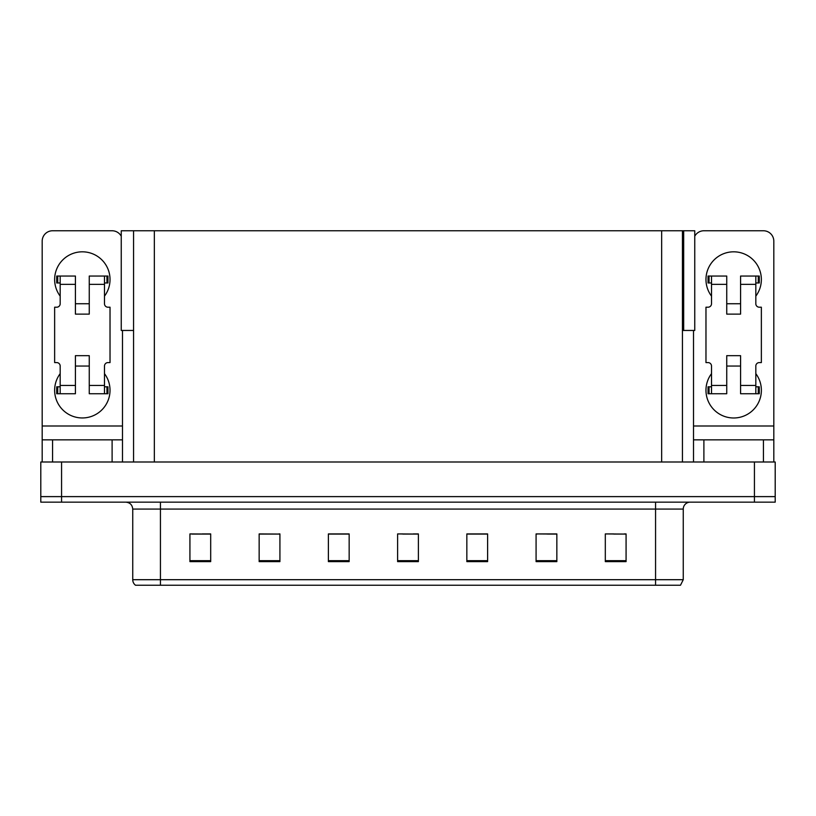 <?xml version="1.0" encoding="UTF-8"?>
<svg xmlns="http://www.w3.org/2000/svg" width="816" height="816" viewBox="0 0 816 816"><rect width="100%" height="100%" fill="white"/><g stroke="black" fill="none" stroke-linecap="round" stroke-linejoin="round"><path stroke-width="1.22" d="M682.431 330.46L694.753 330.46L694.753 230.765L682.431 230.765L682.431 461.999M682.431 230.765L121.247 230.765L121.247 330.46L133.569 330.46M683.675 330.46L683.675 230.765M61.567 502.156L775.2 502.156L775.2 496.618L40.8 496.618L40.8 461.999L61.567 461.999L61.567 496.618L40.8 496.618L40.8 502.156L61.567 502.156L61.567 496.618L775.2 496.618L775.2 461.999L61.567 461.999M133.569 230.765L133.569 461.999M613.754 534.072L626.076 534.072L605.309 533.929L613.754 533.929L605.309 533.929L605.309 561.622L626.076 561.622L626.076 533.929L624.138 534.072M537.05 534.072L536.081 533.929L537.05 533.929L536.081 533.929L536.081 561.622L556.849 561.622L556.849 533.929L536.081 533.929L556.849 534.072M191.862 534.072L210.691 534.072L189.924 533.929L191.862 533.929L189.924 533.929L189.924 561.622L210.691 561.622L210.691 533.929L202.246 534.072M259.151 534.072L279.919 534.072L259.151 533.929L259.151 561.622L279.919 561.622L279.919 533.929L278.95 534.072M402.808 534.072L418.384 534.072L397.616 533.929L402.808 533.929L397.616 533.929L397.616 561.622L418.384 561.622L418.384 533.929L413.192 534.072M556.226 534.072L547.434 534.072M345.28 534.072L336.488 534.072M268.566 534.072L259.774 534.072M479.512 534.072L470.72 534.072M626.076 533.929L624.138 533.929L626.076 533.929M279.919 533.929L278.95 533.929L279.919 533.929M210.691 533.929L202.246 533.929L210.691 533.929M418.384 533.929L413.192 533.929L418.384 533.929M683.257 579.697L680.493 585.235L655.564 585.235L655.564 579.697L683.257 579.697L683.257 509.082A6.926 6.926 0 0 1 690.183 502.156M132.743 579.697L160.436 579.697L160.436 585.235L655.564 585.235L135.507 585.235A6.926 6.926 0 0 1 132.743 579.697L132.743 509.082C132.325 504.869 130.019 502.564 125.817 502.156M487.611 561.622L487.611 533.929L466.844 533.929L466.844 561.622L487.611 561.622M349.156 561.622L349.156 533.929L328.389 533.929L328.389 561.622L349.156 561.622M151.215 585.235L138.618 585.235M349.156 534.072L328.389 534.072M487.611 534.072L466.844 534.072M60.18 296.126A27.693 27.693 0 0 1 82.334 251.818A27.693 27.693 0 0 1 104.489 296.126M112.108 461.999L112.108 439.844L52.571 439.844L52.571 461.999M121.247 236.222A10.384 10.384 0 0 0 112.108 230.765L52.571 230.765A10.384 10.384 0 0 0 42.187 241.159L42.187 426.003L122.492 426.003L122.492 461.999M104.489 373.657A27.693 27.693 0 0 1 63.709 410.764A27.693 27.693 0 0 1 60.18 373.657M89.26 314.119L75.419 314.119L75.419 284.356L60.18 284.356L60.18 303.736A3.458 3.458 0 0 1 56.722 307.204L54.641 307.204L54.641 362.59L56.722 362.59A3.458 3.458 0 0 1 60.18 366.047L60.18 385.427L75.419 385.427L75.419 355.664L89.26 355.664L89.26 385.427L104.489 385.427L104.489 366.047A3.458 3.458 0 0 1 107.957 362.59L110.027 362.59L110.027 307.204L107.957 307.204A3.458 3.458 0 0 1 104.489 303.736L104.489 284.356L89.26 284.356L89.26 314.119L75.419 314.119M122.492 330.46L122.492 426.003M42.187 461.999L42.187 439.844L52.571 439.844M112.108 439.844L122.492 439.844M42.187 439.844L42.187 426.003M711.511 296.126A27.693 27.693 0 0 1 733.666 251.818A27.693 27.693 0 0 1 755.82 296.126M763.429 461.999L763.429 439.844L703.892 439.844L703.892 461.999M693.508 330.46L693.508 426.003L773.813 426.003L773.813 241.159A10.384 10.384 0 0 0 763.429 230.765L703.892 230.765A10.384 10.384 0 0 0 694.753 236.222M755.82 373.657A27.693 27.693 0 0 1 715.03 410.764A27.693 27.693 0 0 1 711.511 373.657M740.581 314.119L726.74 314.119L726.74 284.356L711.511 284.356L711.511 303.736A3.458 3.458 0 0 1 708.043 307.204L705.973 307.204L705.973 362.59L708.043 362.59A3.458 3.458 0 0 1 711.511 366.047L711.511 385.427L726.74 385.427L726.74 355.664L740.581 355.664L740.581 385.427L755.82 385.427L755.82 366.047A3.458 3.458 0 0 1 759.278 362.59L761.359 362.59L761.359 307.204L759.278 307.204A3.458 3.458 0 0 1 755.82 303.736L755.82 284.356L740.581 284.356L740.581 314.119L726.74 314.119M693.508 461.999L693.508 439.844L703.892 439.844M763.429 439.844L773.813 439.844L773.813 461.999M773.813 426.003L773.813 439.844M693.508 439.844L693.508 426.003M89.26 366.047L75.419 366.047M89.26 284.356L89.26 276.043L104.489 276.043L104.489 284.356M60.18 282.968L57.722 282.968L57.722 276.043L75.419 276.043L75.419 284.356M104.489 385.427L104.489 393.74L89.26 393.74L89.26 385.427M75.419 385.427L75.419 393.74L60.18 393.74L60.18 385.427M104.489 386.815L107.957 386.815L107.957 393.74L104.489 393.74M57.722 276.043L56.722 276.043L56.722 282.968L57.722 282.968M60.18 284.356L60.18 276.043M60.18 393.74L56.722 393.74L56.722 386.815L60.18 386.815M104.489 276.043L106.957 276.043L106.957 282.968L104.489 282.968M106.957 282.968L107.957 282.968L107.957 276.043L106.957 276.043M740.581 366.047L726.74 366.047M740.581 284.356L740.581 276.043L755.82 276.043L755.82 284.356M711.511 282.968L709.043 282.968L709.043 276.043L726.74 276.043L726.74 284.356M755.82 385.427L755.82 393.74L740.581 393.74L740.581 385.427M726.74 385.427L726.74 393.74L711.511 393.74L711.511 385.427M755.82 386.815L759.278 386.815L759.278 393.74L755.82 393.74M709.043 276.043L708.043 276.043L708.043 282.968L709.043 282.968M711.511 284.356L711.511 276.043M711.511 393.74L708.043 393.74L708.043 386.815L711.511 386.815M755.82 276.043L758.278 276.043L758.278 282.968L755.82 282.968M758.278 282.968L759.278 282.968L759.278 276.043L758.278 276.043M754.433 461.999L754.433 502.156M154.336 230.765L154.336 461.999M661.664 230.765L661.664 461.999M655.564 502.156L655.564 509.082L132.743 509.082M683.257 509.082L655.564 509.082L655.564 579.697L160.436 579.697L160.436 502.156M418.384 560.663L397.616 560.663M349.156 560.663L328.389 560.663M279.919 560.663L259.151 560.663M210.691 560.663L189.924 560.663M487.611 560.663L466.844 560.663M556.849 560.663L536.081 560.663M626.076 560.663L605.309 560.663M106.957 386.815L106.957 393.74M57.722 393.74L57.722 386.815M758.278 386.815L758.278 393.74M709.043 393.74L709.043 386.815M89.26 303.736L75.419 303.736M740.581 303.736L726.74 303.736"/></g></svg>
